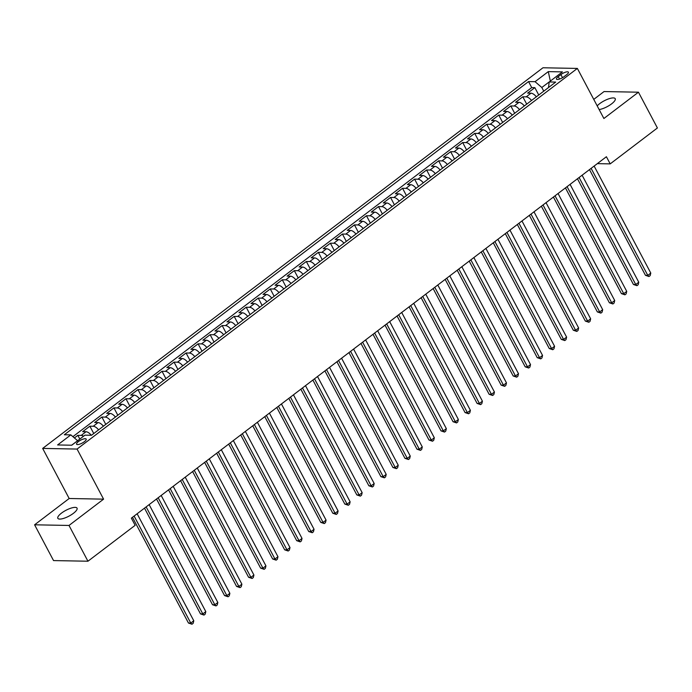 <?xml version="1.0" encoding="UTF-8"?>
<svg xmlns="http://www.w3.org/2000/svg" width="692" height="692" viewBox="0 0 692 692"><rect width="100%" height="100%" fill="white"/><g stroke="black" fill="none" stroke-linecap="round" stroke-linejoin="round"><path stroke-width="1.04" d="M73.387 513.343A10.873 3.287 -27.9 0 0 77.046 508.144A10.873 3.287 -27.9 0 0 61.484 513.118A10.873 3.287 -27.9 0 0 57.834 518.317A10.873 3.287 -27.9 0 0 73.387 513.343M599.142 109.552A10.873 3.287 -27.9 0 0 611.572 103.886A10.873 3.287 -27.9 0 0 615.231 98.679A10.873 3.287 -27.9 0 0 599.67 103.662A10.873 3.287 -27.9 0 0 597.196 105.885M84.363 441.695A5.432 1.643 -27.9 0 0 86.189 439.1A5.432 1.643 -27.9 0 0 78.412 441.582A5.432 1.643 -27.9 0 0 76.578 444.186A5.432 1.643 -27.9 0 0 84.363 441.695M34.6 524.804L69.01 525.453L103.584 499.148L69.174 498.499L34.6 524.804L53.544 560.581L87.945 561.221L135.148 525.314L131.359 518.152L606.408 156.729L610.197 163.883L657.4 127.977L638.457 92.2L604.055 91.552L593.762 99.38M69.174 498.499L42.662 448.416L542.961 67.773L577.362 68.421L77.063 449.065L42.662 448.416M536.343 96.802A6.79 3.105 -127.3 0 0 531.024 93.186L527.624 93.126L534.847 87.633L538.739 94.986M531.534 100.47A6.79 3.105 -127.3 0 0 526.214 96.854L522.815 96.785L526.707 104.137M522.815 96.785L515.601 102.278L518.991 102.338A6.79 3.105 -127.3 0 1 524.32 105.954M512.288 115.106A6.79 3.105 -127.3 0 0 506.968 111.49L503.577 111.429L510.791 105.937L514.684 113.289M500.264 124.257A6.79 3.105 -127.3 0 0 494.944 120.642L491.545 120.572L498.768 115.088L502.651 122.441M488.241 133.409A6.79 3.105 -127.3 0 0 482.912 129.793L479.521 129.724L486.736 124.24L490.628 131.584M476.208 142.561A6.79 3.105 -127.3 0 0 470.889 138.936L467.498 138.876L474.712 133.383L478.604 140.736M464.185 151.704A6.79 3.105 -127.3 0 0 458.865 148.088L455.466 148.027L462.688 142.535L466.572 149.887M452.161 160.855A6.79 3.105 -127.3 0 0 446.833 157.24L443.442 157.179L450.656 151.686L454.549 159.039M440.129 170.007A6.79 3.105 -127.3 0 0 434.81 166.391L431.419 166.331L438.633 160.838L442.525 168.191M428.106 179.159A6.79 3.105 -127.3 0 0 422.786 175.543L419.387 175.474L426.609 169.99L430.493 177.334M416.082 188.31A6.79 3.105 -127.3 0 0 410.754 184.695L407.363 184.626L414.577 179.133L418.47 186.485M404.05 197.454A6.79 3.105 -127.3 0 0 398.73 193.838L395.34 193.777L402.554 188.285L406.446 195.637M392.027 206.605A6.79 3.105 -127.3 0 0 386.707 202.99L383.307 202.929L390.53 197.436L394.414 204.789M380.003 215.757A6.79 3.105 -127.3 0 0 374.675 212.141L371.284 212.081L378.498 206.588L382.391 213.94M367.971 224.909A6.79 3.105 -127.3 0 0 362.651 221.293L359.26 221.224L366.475 215.74L370.367 223.083M355.947 234.06A6.79 3.105 -127.3 0 0 350.628 230.445L347.228 230.375L354.442 224.883L358.335 232.235M343.924 243.203A6.79 3.105 -127.3 0 0 338.596 239.588L335.205 239.527L342.419 234.034L346.311 241.387M331.892 252.355A6.79 3.105 -127.3 0 0 326.572 248.739L323.181 248.679L330.395 243.186L334.288 250.539M319.868 261.507A6.79 3.105 -127.3 0 0 314.549 257.891L311.149 257.831L318.363 252.338L322.256 259.69M307.836 270.659A6.79 3.105 -127.3 0 0 302.516 267.043L299.126 266.974L306.34 261.49L310.232 268.833M295.813 279.81A6.79 3.105 -127.3 0 0 290.493 276.195L287.102 276.125L294.316 270.633L298.209 277.985M283.789 288.953A6.79 3.105 -127.3 0 0 278.469 285.338L275.07 285.277L282.284 279.784L286.177 287.137M271.757 298.105A6.79 3.105 -127.3 0 0 266.437 294.489L263.047 294.429L270.261 288.936L274.153 296.288M259.734 307.257A6.79 3.105 -127.3 0 0 254.414 303.641L251.023 303.58L258.237 298.088L262.13 305.44M247.71 316.408A6.79 3.105 -127.3 0 0 242.39 312.793L238.991 312.723L246.205 307.239L250.097 314.583M235.678 325.56A6.79 3.105 -127.3 0 0 230.358 321.944L226.967 321.875L234.181 316.382L238.074 323.735M223.654 334.703A6.79 3.105 -127.3 0 0 218.335 331.087L214.944 331.027L222.158 325.534L226.05 332.887M211.631 343.855A6.79 3.105 -127.3 0 0 206.311 340.239L202.912 340.179L210.126 334.686L214.018 342.038M199.599 353.007A6.79 3.105 -127.3 0 0 194.279 349.391L190.888 349.33L198.102 343.837L201.995 351.19M187.575 362.158A6.79 3.105 -127.3 0 0 182.255 358.543L178.865 358.473L186.079 352.989L189.971 360.333M175.552 371.31A6.79 3.105 -127.3 0 0 170.232 367.694L166.833 367.625L174.047 362.132L177.939 369.485M163.52 380.453A6.79 3.105 -127.3 0 0 158.2 376.837L154.809 376.777L162.023 371.284L165.916 378.636M151.496 389.605A6.79 3.105 -127.3 0 0 146.176 385.989L142.777 385.928L150 380.436L153.892 387.788M139.473 398.756A6.79 3.105 -127.3 0 0 134.153 395.141L130.753 395.08L137.968 389.587L141.86 396.94M127.44 407.908A6.79 3.105 -127.3 0 0 122.121 404.292L118.73 404.223L125.944 398.739L129.837 406.083M115.417 417.06A6.79 3.105 -127.3 0 0 110.097 413.444L106.698 413.375L113.92 407.882L117.813 415.235M103.393 426.203A6.79 3.105 -127.3 0 0 98.065 422.587L94.674 422.527L101.888 417.034L105.781 424.386M91.292 435.268A6.79 3.105 -127.3 0 0 86.042 431.739L82.651 431.678L89.865 426.185L93.757 433.538M560.883 74.58L558.236 76.596A5.268 1.592 -27.9 0 0 556.472 79.113A5.268 1.592 -27.9 0 0 564.006 76.708L566.653 74.693A5.268 1.592 -27.9 0 0 568.417 72.176A5.268 1.592 -27.9 0 0 560.883 74.58L562.527 77.686M550.261 81.146L541.81 87.486L535.054 81.691L528.55 81.569L64.321 434.758L70.835 434.879L57.609 444.947L71.743 445.216L84.969 435.147L91.482 435.268L555.702 82.08L549.188 81.959L548.505 87.547M535.054 81.691L548.289 71.622L562.423 71.89L549.188 81.959M534.847 87.633L531.724 87.581L72.911 436.661M83.542 436.228A6.79 3.105 52.7 0 0 81.232 435.398L77.841 435.337L74.407 437.95M89.865 426.185L93.256 426.246A6.79 3.105 52.7 0 1 98.584 429.87M101.888 417.034L105.288 417.103A6.79 3.105 52.7 0 1 110.608 420.719M113.92 407.882L117.311 407.951A6.79 3.105 52.7 0 1 122.631 411.567M125.944 398.739L129.335 398.8A6.79 3.105 52.7 0 1 134.663 402.415M137.968 389.587L141.367 389.648A6.79 3.105 52.7 0 1 146.687 393.264M150 380.436L153.39 380.496A6.79 3.105 52.7 0 1 158.71 384.112M162.023 371.284L165.414 371.353A6.79 3.105 52.7 0 1 170.742 374.969M174.047 362.132L177.446 362.201A6.79 3.105 52.7 0 1 182.766 365.817M186.079 352.989L189.47 353.05A6.79 3.105 52.7 0 1 194.789 356.665M198.102 343.837L201.493 343.898A6.79 3.105 52.7 0 1 206.821 347.514M210.126 334.686L213.525 334.746A6.79 3.105 52.7 0 1 218.845 338.362M222.158 325.534L225.549 325.603A6.79 3.105 52.7 0 1 230.868 329.219M234.181 316.382L237.572 316.452A6.79 3.105 52.7 0 1 242.901 320.067M246.205 307.239L249.604 307.3A6.79 3.105 52.7 0 1 254.924 310.916M258.237 298.088L261.628 298.148A6.79 3.105 52.7 0 1 266.948 301.764M270.261 288.936L273.651 288.997A6.79 3.105 52.7 0 1 278.98 292.612M282.284 279.784L285.684 279.853A6.79 3.105 52.7 0 1 291.003 283.469M294.316 270.633L297.707 270.702A6.79 3.105 52.7 0 1 303.027 274.317M306.34 261.49L309.739 261.55A6.79 3.105 52.7 0 1 315.059 265.166M318.363 252.338L321.763 252.398A6.79 3.105 52.7 0 1 327.082 256.014M330.395 243.186L333.786 243.247A6.79 3.105 52.7 0 1 339.106 246.862M342.419 234.034L345.818 234.104A6.79 3.105 52.7 0 1 351.138 237.719M354.442 224.883L357.842 224.952A6.79 3.105 52.7 0 1 363.162 228.568M366.475 215.74L369.865 215.8A6.79 3.105 52.7 0 1 375.185 219.416M378.498 206.588L381.897 206.649A6.79 3.105 52.7 0 1 387.217 210.264M390.53 197.436L393.921 197.497A6.79 3.105 52.7 0 1 399.241 201.113M402.554 188.285L405.945 188.354A6.79 3.105 52.7 0 1 411.264 191.969M414.577 179.133L417.977 179.202A6.79 3.105 52.7 0 1 423.296 182.818M426.609 169.99L430 170.05A6.79 3.105 52.7 0 1 435.32 173.666M438.633 160.838L442.024 160.899A6.79 3.105 52.7 0 1 447.343 164.514M450.656 151.686L454.056 151.747A6.79 3.105 52.7 0 1 459.376 155.363M462.688 142.535L466.079 142.604A6.79 3.105 52.7 0 1 471.399 146.22M474.712 133.383L478.103 133.452A6.79 3.105 52.7 0 1 483.423 137.068M486.736 124.24L490.135 124.3A6.79 3.105 52.7 0 1 495.455 127.916M498.768 115.088L502.158 115.149A6.79 3.105 52.7 0 1 507.478 118.765M510.791 105.937L514.182 105.997A6.79 3.105 52.7 0 1 519.51 109.613M543.756 91.171L541.81 87.486M69.01 525.453L87.945 561.221M103.584 499.148L77.063 449.065M577.362 68.421L603.882 118.505L638.457 92.2M597.326 163.641L610.197 163.883M550.339 81.085L548.289 71.622M77.616 440.735L71.622 445.207M531.724 87.581L528.55 81.569M77.841 435.337L79.814 439.065M70.835 434.879L77.582 440.674M589.489 169.609L645.463 275.321L647.781 275.364L591.124 168.355M650.791 273.08L650.177 275.606L648.975 276.523L647.781 275.364L650.791 273.08L594.134 166.071M648.975 276.523L645.463 275.321M577.457 178.752L633.431 284.473L635.758 284.516L579.1 177.507M638.768 282.224L638.154 284.758L636.951 285.675L635.758 284.516L638.768 282.224L582.11 175.223M636.951 285.675L633.431 284.473M565.433 187.904L621.407 293.624L623.734 293.668L567.077 186.658M626.736 291.375L626.122 293.91L624.919 294.827L623.734 293.668L626.736 291.375L570.078 184.366M624.919 294.827L621.407 293.624M553.41 197.056L609.384 302.767L611.702 302.811L555.045 195.81M614.712 300.527L614.098 303.061L612.896 303.978L611.702 302.811L614.712 300.527L558.055 193.518M612.896 303.978L609.384 302.767M541.378 206.207L597.352 311.919L599.679 311.962L543.021 204.962M602.689 309.679L602.075 312.213L600.864 313.121L599.679 311.962L602.689 309.679L546.031 202.669M600.864 313.121L597.352 311.919M529.354 215.359L585.328 321.071L587.655 321.114L530.998 214.105M590.657 318.83L590.042 321.365L588.84 322.273L587.655 321.114L590.657 318.83L533.999 211.821M588.84 322.273L585.328 321.071M517.331 224.502L573.305 330.222L575.623 330.266L518.965 223.257M578.633 327.973L578.019 330.508L576.817 331.425L575.623 330.266L578.633 327.973L521.976 220.973M576.817 331.425L573.305 330.222M505.298 233.654L561.273 339.374L563.599 339.417L506.942 232.408M566.61 337.125L565.995 339.66L564.784 340.576L563.599 339.417L566.61 337.125L509.952 230.116M564.784 340.576L561.273 339.374M493.275 242.805L549.249 348.517L551.576 348.56L494.918 241.56M554.577 346.277L553.963 348.811L552.761 349.728L551.576 348.56L554.577 346.277L497.92 239.268M552.761 349.728L549.249 348.517M481.251 251.957L537.226 357.669L539.544 357.712L482.886 250.712M542.554 355.428L541.94 357.963L540.737 358.871L539.544 357.712L542.554 355.428L485.896 248.419M540.737 358.871L537.226 357.669M469.219 261.109L525.193 366.821L527.52 366.864L470.863 259.855M530.53 364.58L529.908 367.115L528.705 368.023L527.52 366.864L530.53 364.58L473.873 257.571M528.705 368.023L525.193 366.821M457.196 270.252L513.17 375.972L515.497 376.015L458.839 269.006M518.498 373.723L517.884 376.258L516.682 377.175L515.497 376.015L518.498 373.723L461.841 266.723M516.682 377.175L513.17 375.972M445.172 279.404L501.138 385.124L503.465 385.167L446.807 278.158M506.475 382.875L505.861 385.409L504.658 386.326L503.465 385.167L506.475 382.875L449.817 275.874M504.658 386.326L501.138 385.124M433.14 288.555L489.114 394.267L491.441 394.319L434.784 287.31M494.443 392.027L493.828 394.561L492.626 395.478L491.441 394.319L494.443 392.027L437.794 285.017M492.626 395.478L489.114 394.267M421.117 297.707L477.091 403.419L479.418 403.462L422.76 296.461M482.419 401.178L481.805 403.713L480.603 404.63L479.418 403.462L482.419 401.178L425.762 294.169M480.603 404.63L477.091 403.419M409.093 306.859L465.059 412.57L467.385 412.614L410.728 305.605M470.396 410.33L469.781 412.865L468.579 413.773L467.385 412.614L470.396 410.33L413.738 303.321M468.579 413.773L465.059 412.57M397.061 316.002L453.035 421.722L455.362 421.765L398.704 314.756M458.363 419.473L457.749 422.008L456.547 422.924L455.362 421.765L458.363 419.473L401.706 312.473M456.547 422.924L453.035 421.722M385.037 325.153L441.012 430.874L443.338 430.917L386.681 323.908M446.34 428.625L445.726 431.159L444.523 432.076L443.338 430.917L446.34 428.625L389.683 321.624M444.523 432.076L441.012 430.874M373.014 334.305L428.979 440.017L431.306 440.069L374.649 333.06M434.317 437.776L433.702 440.311L432.5 441.228L431.306 440.069L434.317 437.776L377.659 330.767M432.5 441.228L428.979 440.017M360.982 343.457L416.956 449.169L419.283 449.212L362.625 342.211M422.284 446.928L421.67 449.463L420.468 450.38L419.283 449.212L422.284 446.928L365.627 339.919M420.468 450.38L416.956 449.169M348.958 352.609L404.932 458.32L407.259 458.363L350.602 351.354M410.261 456.08L409.647 458.614L408.444 459.523L407.259 458.363L410.261 456.08L353.603 349.071M408.444 459.523L404.932 458.32M336.935 361.752L392.9 467.472L395.227 467.515L338.57 360.506M398.237 465.223L397.623 467.757L396.421 468.674L395.227 467.515L398.237 465.223L341.58 358.222M396.421 468.674L392.9 467.472M324.903 370.903L380.877 476.624L383.204 476.667L326.546 369.658M386.205 474.375L385.591 476.909L384.389 477.826L383.204 476.667L386.205 474.375L329.548 367.374M384.389 477.826L380.877 476.624M312.879 380.055L368.853 485.767L371.172 485.819L314.523 378.809M374.182 483.526L373.568 486.061L372.365 486.978L371.172 485.819L374.182 483.526L317.524 376.517M372.365 486.978L368.853 485.767M300.856 389.207L356.821 494.918L359.148 494.962L302.49 387.961M362.158 492.678L361.544 495.212L360.342 496.129L359.148 494.962L362.158 492.678L305.501 385.669M360.342 496.129L356.821 494.918M288.823 398.358L344.798 504.07L347.125 504.113L290.467 397.104M350.126 501.83L349.512 504.364L348.31 505.272L347.125 504.113L350.126 501.83L293.469 394.821M348.31 505.272L344.798 504.07M276.8 407.51L332.774 513.222L335.092 513.265L278.435 406.256M338.103 510.973L337.488 513.507L336.286 514.424L335.092 513.265L338.103 510.973L281.445 403.972M336.286 514.424L332.774 513.222M264.768 416.653L320.742 522.373L323.069 522.417L266.411 415.408M326.079 520.125L325.465 522.659L324.263 523.576L323.069 522.417L326.079 520.125L269.422 413.124M324.263 523.576L320.742 522.373M252.744 425.805L308.718 531.517L311.045 531.568L254.388 424.559M314.047 529.276L313.433 531.811L312.23 532.728L311.045 531.568L314.047 529.276L257.389 422.267M312.23 532.728L308.718 531.517M240.721 434.957L296.695 540.668L299.013 540.712L242.356 433.711M302.023 538.428L301.409 540.962L300.207 541.879L299.013 540.712L302.023 538.428L245.366 431.419M300.207 541.879L296.695 540.668M228.689 444.108L284.663 549.82L286.99 549.863L230.332 442.854M290 547.58L289.386 550.114L288.183 551.022L286.99 549.863L290 547.58L233.342 440.57M288.183 551.022L284.663 549.82M216.665 453.26L272.639 558.972L274.966 559.015L218.309 452.006M277.968 556.731L277.354 559.257L276.151 560.174L274.966 559.015L277.968 556.731L221.31 449.722M276.151 560.174L272.639 558.972M204.642 462.403L260.616 568.123L262.934 568.167L206.277 461.157M265.944 565.874L265.33 568.409L264.128 569.326L262.934 568.167L265.944 565.874L209.287 458.874M264.128 569.326L260.616 568.123M192.61 471.555L248.584 577.266L250.911 577.318L194.253 470.309M253.921 575.026L253.307 577.561L252.104 578.477L250.911 577.318L253.921 575.026L197.263 468.017M252.104 578.477L248.584 577.266M180.586 480.706L236.56 586.418L238.887 586.461L182.23 479.461M241.889 584.178L241.274 586.712L240.072 587.629L238.887 586.461L241.889 584.178L185.231 477.169M240.072 587.629L236.56 586.418M168.563 489.858L224.537 595.57L226.855 595.613L170.197 488.604M229.865 593.329L229.251 595.864L228.049 596.772L226.855 595.613L229.865 593.329L173.208 486.32M228.049 596.772L224.537 595.57M156.53 499.01L212.505 604.721L214.831 604.765L158.174 497.756M217.842 602.481L217.227 605.007L216.025 605.924L214.831 604.765L217.842 602.481L161.184 495.472M216.025 605.924L212.505 604.721M144.507 508.153L200.481 613.873L202.808 613.916L146.15 506.907M205.809 611.624L205.195 614.159L203.993 615.076L202.808 613.916L205.809 611.624L149.152 504.624M203.993 615.076L200.481 613.873M132.483 517.305L188.458 623.025L190.776 623.068L134.118 516.059M193.786 620.776L193.172 623.31L191.969 624.227L190.776 623.068L193.786 620.776L137.128 513.767M191.969 624.227L188.458 623.025M526.214 96.854L531.024 93.186M81.232 435.398L86.042 431.739M93.256 426.246L98.065 422.587M105.288 417.103L110.097 413.444M117.311 407.951L122.121 404.292M129.335 398.8L134.153 395.141M141.367 389.648L146.176 385.989M153.39 380.496L158.2 376.837M165.414 371.353L170.232 367.694M177.446 362.201L182.255 358.543M189.47 353.05L194.279 349.391M201.493 343.898L206.311 340.239M213.525 334.746L218.335 331.087M225.549 325.603L230.358 321.944M237.572 316.452L242.39 312.793M249.604 307.3L254.414 303.641M261.628 298.148L266.437 294.489M273.651 288.997L278.469 285.338M285.684 279.853L290.493 276.195M297.707 270.702L302.516 267.043M309.739 261.55L314.549 257.891M321.763 252.398L326.572 248.739M333.786 243.247L338.596 239.588M345.818 234.104L350.628 230.445M357.842 224.952L362.651 221.293M369.865 215.8L374.675 212.141M381.897 206.649L386.707 202.99M393.921 197.497L398.73 193.838M405.945 188.354L410.754 184.695M417.977 179.202L422.786 175.543M430 170.05L434.81 166.391M442.024 160.899L446.833 157.24M454.056 151.747L458.865 148.088M466.079 142.604L470.889 138.936M478.103 133.452L482.912 129.793M490.135 124.3L494.944 120.642M502.158 115.149L506.968 111.49M514.182 105.997L518.991 102.338M559.543 79.061L558.236 76.596"/></g></svg>
